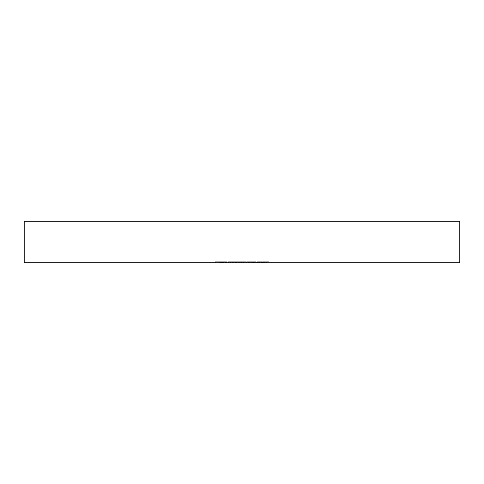 <?xml version="1.0" encoding="UTF-8"?>
<svg xmlns="http://www.w3.org/2000/svg" width="484" height="484" viewBox="0 0 484 484"><rect width="100%" height="100%" fill="white"/><g stroke="black" fill="none" stroke-linecap="round" stroke-linejoin="round"><path stroke-width="0.36" stroke-dasharray="2.42 1.81" d="M459.8 221.255L24.2 221.255M459.8 262.745L24.2 262.745M256.617 262.745L261.892 262.745L256.617 262.745L256.617 261.705L256.617 262.745M216.88 262.745L220.577 262.745L215.192 262.745L219.839 262.745L216.039 262.745L216.88 262.745L216.88 261.705L220.256 261.705L220.256 262.745L220.256 261.705L217.455 261.705L217.455 262.745M233.264 261.705L230.124 261.705L235.72 261.705L235.72 262.745L236.458 262.745L230.124 262.745L235.72 262.745L233.294 262.745L235.72 262.745L235.72 261.705L236.458 261.705L236.458 262.745L236.458 261.705L235.72 261.705L235.72 262.745L235.72 261.705L233.264 261.705L233.264 262.745M223.348 262.745L226.536 262.745L221.158 262.745L223.348 262.745L223.348 261.705L225.562 261.705L225.562 262.745M227.752 261.705L230.505 261.705L230.505 262.745L227.752 262.745L233.348 262.745L230.505 262.745L230.505 261.705L227.752 261.705L227.752 262.745M243.379 262.745L240.415 262.745L245.164 262.745L243.379 262.745L243.379 261.705L241.474 261.705L241.474 262.745M253.513 262.745L250.549 262.745L255.298 262.745L253.513 262.745L253.513 261.705L251.601 261.705L251.601 262.745M263.211 261.705L265.964 261.705L265.964 262.745L263.211 262.745L268.808 262.745L265.964 262.745L265.964 261.705L263.211 261.705L263.211 262.745M215.35 262.745L219.361 262.745L215.35 262.745L215.35 261.705L215.35 262.745M256.883 262.745L262.473 262.745L256.883 262.745L256.883 261.705L261.378 261.705L261.378 262.745M246.749 262.745L249.913 262.745L246.749 262.745L246.749 261.705L246.749 262.745M234.087 262.745L239.677 262.745L234.087 262.745L234.087 261.705L238.576 261.705L238.576 262.745M222.477 261.705L224.189 261.705L224.189 262.745L221.739 262.745L227.014 262.745L221.418 262.745L226.276 262.745L223.741 262.745L225.853 262.745L224.195 262.745L224.195 261.705L222.477 261.705L222.477 262.745M227.91 262.745L228.648 262.745L227.91 262.745L227.91 261.705L227.91 262.745M238.146 262.745L247.118 262.745L238.146 262.745L238.146 261.705L238.146 262.745M263.586 262.745L268.862 262.745L263.586 262.745L263.586 261.705L263.586 262.745M251.734 261.705L248.594 261.705L254.191 261.705L254.191 262.745L254.929 262.745L248.594 262.745L254.191 262.745L251.765 262.745L254.191 262.745L254.191 261.705L254.929 261.705L254.929 262.745L254.929 261.705L254.191 261.705L254.191 262.745L254.191 261.705L251.734 261.705L251.734 262.745M215.35 261.705L219.361 261.705L219.361 262.745L219.361 261.705L216.088 261.705L216.088 262.745L216.088 261.705L219.361 261.705L219.361 262.745L219.361 261.705L216.088 261.705L216.088 262.745L216.088 261.705L215.35 261.705M268.808 261.705L265.964 261.705L268.808 261.705L268.808 262.745M268.069 261.705L265.988 261.705L268.069 261.705L268.069 262.745L263.955 262.745L268.069 262.745M263.955 261.705L265.988 261.705L263.955 261.705L263.955 262.745M265.988 261.705L265.988 262.745L265.988 261.705M267.755 261.705L267.755 262.745M261.378 261.705L261.523 262.745L261.523 261.705L262.473 261.705L262.473 262.745L262.473 261.705L261.523 261.705L261.523 262.745L261.523 261.705L260.785 261.705L260.785 262.745L258.335 262.745L260.785 262.745L260.785 261.705L256.883 261.705M258.335 261.705L260.785 261.705L258.335 261.705L258.335 262.745M260.785 261.705L260.785 262.745L260.785 261.705M251.601 261.705L250.863 261.705L250.863 262.745M250.863 261.705L253.549 261.705L253.549 262.745M253.549 261.705L256.036 261.705L256.036 262.745M256.036 261.705L252.309 261.705L252.309 262.745M252.309 261.705L256.145 261.705L256.145 262.745L256.145 261.705L250.549 261.705L250.549 262.745M250.549 261.705L253.743 261.705L253.743 262.745M253.743 261.705L255.298 261.705L255.298 262.745M255.298 261.705L253.513 261.705M246.749 261.705L249.913 261.705L249.913 262.745L249.913 261.705L246.749 261.705M241.474 261.705L240.736 261.705L240.736 262.745M240.736 261.705L243.416 261.705L243.416 262.745M243.416 261.705L245.902 261.705L245.902 262.745M245.902 261.705L242.181 261.705L242.181 262.745M242.181 261.705L246.011 261.705L246.011 262.745L246.011 261.705L240.415 261.705L240.415 262.745M240.415 261.705L243.609 261.705L243.609 262.745M243.609 261.705L245.164 261.705L245.164 262.745M245.164 261.705L243.379 261.705M238.576 261.705L238.727 262.745L238.727 261.705L239.677 261.705L239.677 262.745L239.677 261.705L238.727 261.705L238.727 262.745L238.727 261.705L237.989 261.705L237.989 262.745L235.533 262.745L237.989 262.745L237.989 261.705L234.087 261.705M235.533 261.705L237.989 261.705L235.533 261.705L235.533 262.745M237.989 261.705L237.989 262.745L237.989 261.705M233.348 261.705L230.505 261.705L233.348 261.705L233.348 262.745M232.604 261.705L230.529 261.705L232.604 261.705L232.604 262.745L228.49 262.745L232.604 262.745M228.49 261.705L230.529 261.705L228.49 261.705L228.49 262.745M230.529 261.705L230.529 262.745L230.529 261.705M232.296 261.705L232.296 262.745M221.739 261.705L221.739 262.745M226.591 261.705L221.418 261.705L226.591 261.705L226.591 262.745M225.629 261.705L225.629 262.745M226.524 261.705L226.524 262.745M227.014 261.705L227.014 262.745M224.165 261.705L224.165 262.745M221.418 261.705L221.418 262.745M222.156 261.705L222.156 262.745M222.803 261.705L222.803 262.745M224.177 261.705L226.276 261.705L223.741 261.705L225.853 261.705L224.195 261.705L224.177 262.745M226.276 261.705L226.276 262.745M223.741 261.705L223.741 262.745L223.741 261.705M225.853 261.705L225.853 262.745M225.562 261.705L226.222 261.705L226.222 262.745M226.222 261.705L223.445 261.705L223.445 262.745L223.463 261.705L220.414 261.705L220.414 262.745M220.414 261.705L221.109 261.705L221.109 262.745M221.109 261.705L225.883 261.705L225.883 262.745M225.883 261.705L226.536 261.705L226.536 262.745M226.536 261.705L221.158 261.705L221.158 262.745M221.158 261.705L223.348 261.705M221.23 261.705L225.798 261.705L221.23 261.705L221.23 262.745L225.798 262.745L221.23 262.745M225.798 261.705L225.798 262.745M221.95 261.705L221.95 262.745M223.499 261.705L223.499 262.745M227.91 261.705L228.648 261.705L228.648 262.745L228.648 261.705L227.91 261.705M230.124 261.705L230.124 262.745M233.288 261.705L233.288 262.745L230.868 262.745L233.288 262.745L233.294 261.705L235.72 261.705L230.868 261.705L233.288 261.705L233.288 262.745M235.72 261.705L235.72 262.745M230.868 261.705L230.868 262.745M239.719 261.705L247.118 261.705L238.146 261.705L238.884 261.705L238.884 262.745L238.884 261.705L239.719 261.705L239.719 262.745M240.959 261.705L240.959 262.745M242.877 261.705L242.877 262.745M245.079 261.705L245.079 262.745M247.118 261.705L247.118 262.745M246.38 261.705L246.38 262.745L246.38 261.705M244.952 261.705L244.952 262.745M243.004 261.705L243.004 262.745M242.266 261.705L242.266 262.745L242.266 261.705M240.832 261.705L240.832 262.745M238.884 261.705L238.884 262.745M217.455 261.705L217.013 261.705L217.013 262.745M217.013 261.705L217.982 261.705L217.982 262.745M217.982 261.705L220.577 261.705L220.577 262.745M220.577 261.705L217.703 261.705L217.703 262.745M217.703 261.705L215.192 261.705L215.192 262.745M215.192 261.705L215.931 261.705L215.931 262.745M215.931 261.705L217.746 261.705L217.746 262.745M217.746 261.705L219.839 261.705L219.839 262.745M219.839 261.705L217.848 261.705L217.848 262.745M217.848 261.705L216.039 261.705L216.039 262.745M216.039 261.705L216.88 261.705M266.611 261.705L263.586 261.705L264.325 261.705L264.325 262.745L264.325 261.705L266.611 261.705L266.611 262.745M268.862 261.705L268.862 262.745M268.124 261.705L268.124 262.745L268.124 261.705M268.033 261.705L268.033 262.745M266.484 261.705L266.484 262.745M264.433 261.705L264.433 262.745M264.325 261.705L264.325 262.745M259.648 261.705L256.617 261.705L257.355 261.705L257.355 262.745L257.355 261.705L259.648 261.705L259.648 262.745M261.892 261.705L261.892 262.745M261.154 261.705L261.154 262.745L261.154 261.705M261.07 261.705L261.07 262.745M259.515 261.705L259.515 262.745M257.47 261.705L257.47 262.745M257.355 261.705L257.355 262.745M248.594 261.705L248.594 262.745M251.759 261.705L251.759 262.745L249.333 262.745L251.759 262.745L251.765 261.705L254.191 261.705L249.333 261.705L251.759 261.705L251.759 262.745M254.191 261.705L254.191 262.745M249.333 261.705L249.333 262.745M254.372 261.705L254.372 262.745M244.238 261.705L244.238 262.745"/><path stroke-width="0.73" d="M242 221.255L459.8 221.255L459.8 262.745L24.2 262.745L24.2 221.255L242 221.255"/></g></svg>
